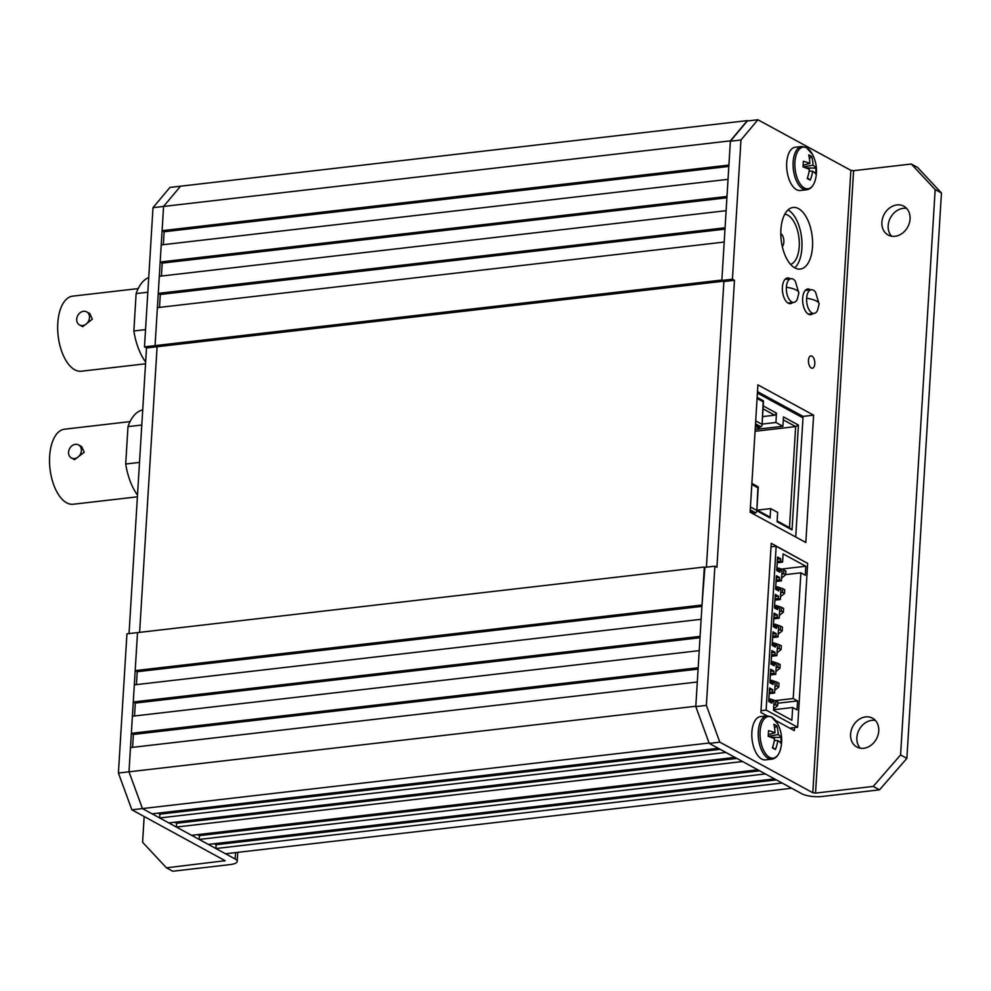 <?xml version="1.0" encoding="UTF-8"?>
<svg xmlns="http://www.w3.org/2000/svg" width="991" height="991" viewBox="0 0 991 991"><rect width="100%" height="100%" fill="white"/><g stroke="black" fill="none" stroke-linecap="round" stroke-linejoin="round"><path stroke-width="1.49" d="M214.242 843.713L216.125 844.728L215.889 848.531L225.514 853.771L791.722 788.254M197.531 834.62L199.414 835.636L199.179 839.439L208.296 844.406L774.504 778.889M174.738 822.22L176.621 823.248L176.386 827.039L191.585 835.314L757.793 769.796M158.027 813.128L159.91 814.156L159.675 817.959L168.792 822.914L735 757.397M709.11 743.015L131.865 809.808L225.13 860.708L166.451 867.819L172.731 871.238L229.924 864.623A14.915 4.298 -176.5 0 0 237.221 861.39A14.915 4.298 -176.5 0 0 235.14 858.999L142.456 808.582L129.003 771.816L695.806 706.236L697.292 682.006L130.478 747.586L129.003 771.816L142.456 808.582L152.069 813.822L718.289 748.304M131.357 733.328L698.16 667.748L699.212 650.641L132.398 716.22L131.357 733.328L133.376 734.43L132.596 747.338M133.277 701.975L700.08 636.395L701.133 619.288L134.318 684.868L133.277 701.975L135.296 703.077L134.503 715.985M131.865 809.808L118.412 773.042L129.003 771.816L137.514 632.605L135.185 670.61L137.216 671.712L136.424 684.62M723.306 281.233L157.098 346.739L139.62 632.357L157.098 346.739L155.067 345.636L721.882 280.057L724.198 242.052L157.396 307.631L155.067 345.636L144.488 346.862L152.998 207.664L169.932 187.423L180.523 186.197L163.577 206.438L162.103 230.668L728.905 165.076L730.392 140.846L747.325 120.605L747.895 120.927M159.501 307.383L160.294 294.476L158.263 293.373L725.078 227.794L726.118 210.687L159.316 276.278L158.263 293.373M161.422 276.031L162.202 263.123L160.183 262.02L726.985 196.441L728.038 179.334L161.223 244.913L160.183 262.02M163.342 244.678L164.122 231.77L162.103 230.668M815.531 793.097L853.598 170.7L850.885 170.353L757.892 119.762L747.301 120.989L730.367 141.23L721.857 280.441L723.876 281.543L706.41 567.162L723.876 281.543L734.467 280.317L716.914 567.286L714.883 566.183L706.372 705.381L719.825 742.16L812.806 792.738L815.531 793.097L873.232 786.42L900.584 754.944L935.17 189.566L911.299 164.023L917.579 167.442L941.45 192.985L935.17 189.566M704.898 567.335L702 605.03L135.185 670.61M199.179 839.439L765.386 773.934M215.889 848.531L782.11 783.026M176.386 827.039L742.606 761.534M159.675 817.959L725.883 752.442M118.412 773.042L126.935 633.831L704.328 567.025M129.041 633.583L146.507 347.965L157.098 346.739L155.067 345.636L163.577 206.438L180.523 186.197L747.325 120.605M152.998 207.664L730.392 140.846M160.294 294.476L724.991 229.144M162.202 263.123L726.911 197.779M164.122 231.77L728.831 166.426M137.216 671.712L701.913 606.381M135.296 703.077L700.005 637.733M133.376 734.43L698.085 669.098M159.91 814.156L720.16 749.332M176.621 823.248L736.883 758.425M199.414 835.636L759.676 770.812M216.125 844.728L776.387 779.905M798.895 415.65L798.981 414.201M68.577 452.181A7.457 6.07 -61.5 0 0 71.414 457.991A7.457 6.07 -61.5 0 0 81.386 450.707A7.457 6.07 -61.5 0 0 78.537 444.897A7.457 6.07 -61.5 0 0 68.577 452.181M71.414 457.991L74.536 459.688L84.223 452.243L81.658 446.594L78.537 444.897M142.716 409.964A47.927 24.106 83.4 0 0 127.988 426.613L141.8 425.015M137.402 496.825L73.235 504.246A37.782 19.002 -96.6 0 1 66.682 502.821A37.782 19.002 -96.6 0 1 49.55 462.512A37.782 19.002 -96.6 0 1 64.551 429.19L130.056 421.609M127.988 426.613L125.708 464.011A47.927 24.106 83.4 0 0 137.514 495.079M139.508 462.413L125.708 464.011M76.716 319.152A7.457 6.07 -61.5 0 0 79.553 324.961A7.457 6.07 -61.5 0 0 89.512 317.677A7.457 6.07 -61.5 0 0 86.675 311.868A7.457 6.07 -61.5 0 0 76.716 319.152M79.553 324.961L82.674 326.658L92.349 319.213L89.797 313.565L86.675 311.868M148.724 277.554A47.927 24.106 83.4 0 0 136.126 293.584L147.82 292.234M145.541 363.796L81.373 371.216A37.782 19.002 -96.6 0 1 74.82 369.792A37.782 19.002 -96.6 0 1 57.689 329.483A37.782 19.002 -96.6 0 1 72.69 296.148L138.195 288.579M136.126 293.584L133.847 330.982A47.927 24.106 83.4 0 0 145.652 362.049M145.541 329.619L133.847 330.982M777.117 520.956L789.468 527.67L795.649 426.588L798.436 425.065L783.485 416.926L782.915 426.279L775.928 422.488L776.498 413.136L763.231 405.914M755.055 431.283L795.649 426.588L783.299 419.874M756.864 509.931L768.533 516.274L770.094 517.959L756.814 510.737M757.26 510.154L770.664 508.606L770.094 517.959M755.365 426.217L759.255 428.335L755.167 429.462L782.915 426.279M757.074 398.444L763.181 401.776L762.029 425.523L761.014 426.824L759.341 427.022L759.255 428.335M759.341 427.022L755.452 424.904M798.436 425.065L792.032 529.888L777.068 521.749L777.65 512.397L770.664 508.606M758.264 487.151L756.765 511.567L755.749 512.867L754.077 513.065L750.187 510.947M795.711 536.998L802.995 417.88L757.397 393.068M756.765 511.567L757.929 487.82L757.359 486.68L757.929 487.82L751.81 484.488M789.468 527.67L792.032 529.888M763.045 408.849L774.714 415.192L762.575 416.604M762.116 424.086L775.928 422.488M774.714 415.192L776.498 413.136M790.632 264.436A25.456 12.809 83.4 0 0 799.229 240.875A25.456 12.809 83.4 0 0 787.758 215.158A25.456 12.809 83.4 0 0 784.81 214.192M780.797 233.579A6.962 3.506 -96.6 0 1 783.77 239.772A6.962 3.506 -96.6 0 1 782.283 246.486M789.728 728.15L797.644 727.233L807.665 563.371L776.151 546.239L771.023 546.834M761.001 710.683L766.13 710.089L797.644 727.233M805.832 566.245L783.101 553.882L782.605 562.108L780.611 561.03L780.747 558.788L777.551 557.041L776.733 570.519L779.917 572.253L780.053 570.011L782.048 571.089L781.453 580.813L779.459 579.735L779.595 577.493L776.411 575.746L775.581 589.224L778.777 590.958L778.914 588.716L780.908 589.794L780.313 599.518L778.319 598.44L778.455 596.198L775.272 594.451L774.442 607.929L777.638 609.663L777.774 607.409L779.768 608.499L779.174 618.223L777.179 617.145L777.316 614.891L774.12 613.156L773.302 626.634L776.486 628.368L776.622 626.114L778.616 627.204L778.022 636.928L776.027 635.85L776.164 633.596L772.98 631.862L772.15 645.339L775.346 647.073L775.482 644.819L777.477 645.909L776.882 655.633L774.888 654.555L775.024 652.301L771.84 650.567L771.01 664.044L774.206 665.779L774.343 663.524L776.337 664.614L775.742 674.338L773.748 673.261L773.884 671.006L770.688 669.272L769.871 682.749L773.054 684.484L773.191 682.229L775.185 683.319L774.59 693.043L772.596 691.966L772.732 689.711L769.549 687.977L768.719 701.455L771.915 703.189L772.051 700.934L774.045 702.024L773.537 710.25L791.883 720.234L792.664 707.512L797.049 709.903L797.594 700.922L793.209 698.531L800.901 572.835L805.287 575.226L805.832 566.245L781.342 569.082M766.13 710.089L776.151 546.239M769.412 690.108L772.732 689.711M769.276 692.35L772.596 691.966M769.202 693.675L774.59 693.043M785.677 574.594L800.901 572.835M773.575 709.729L792.664 707.512M775.123 700.625L793.209 698.531M768.731 701.318L772.051 700.934M770.564 671.403L773.884 671.006M770.428 673.645L773.748 673.261M770.341 674.97L775.742 674.338M769.871 682.626L773.191 682.229M771.704 652.697L775.024 652.301M771.568 654.94L774.888 654.555M771.481 656.265L776.882 655.633M771.023 663.92L774.343 663.524M772.844 633.992L776.164 633.596M772.707 636.234L776.027 635.85M772.633 637.56L778.022 636.928M772.162 645.215L775.482 644.819M773.996 615.287L777.316 614.891M773.86 617.529L777.179 617.145M773.773 618.855L779.174 618.223M773.302 626.51L776.622 626.114M775.135 596.582L778.455 596.198M774.999 598.824L778.319 598.44M774.925 600.15L780.313 599.518M774.454 607.805L777.774 607.409M776.275 577.877L779.595 577.493M776.139 580.119L779.459 579.735M776.064 581.444L781.453 580.813M775.594 589.1L778.914 588.716M777.427 559.172L780.747 558.788M777.291 561.414L780.611 561.03M777.204 562.739L782.605 562.108M776.733 570.395L780.053 570.011M777.885 701.975L775.891 700.885L775.656 704.626L777.65 705.716L777.885 701.975M770.255 701.145L770.391 699.014L768.855 699.188M773.921 708.664L777.65 705.716M775.891 700.885L770.391 699.014M773.847 705.22L775.656 704.626M779.025 683.27L777.031 682.18L776.808 685.921L778.802 687.011L779.025 683.27M771.407 682.44L771.531 680.309L770.007 680.483M780.165 664.565L778.17 663.475L777.947 667.216L779.942 668.306L780.165 664.565M772.546 663.735L772.67 661.604L771.147 661.777M781.317 645.859L779.322 644.769L779.087 648.51L781.081 649.601L781.317 645.859M773.686 645.03L773.822 642.899L772.299 643.072M782.456 627.154L780.462 626.064L780.239 629.805L782.233 630.895L782.456 627.154M774.838 626.324L774.962 624.194L773.438 624.367M783.596 608.449L781.602 607.359L781.379 611.1L783.373 612.19L783.596 608.449M775.978 607.619L776.114 605.489L774.578 605.662M784.748 589.744L782.754 588.654L782.518 592.395L784.513 593.485L784.748 589.744M777.117 588.914L777.254 586.783L775.73 586.957M785.888 571.039L783.893 569.949L783.67 573.69L785.665 574.78L785.888 571.039M778.269 570.209L778.393 568.078L776.87 568.252M775.061 689.959L778.802 687.011M777.031 682.18L771.531 680.309M774.999 686.515L776.808 685.921M776.201 671.254L779.942 668.306M778.17 663.475L772.67 661.604M776.139 667.81L777.947 667.216M777.353 652.549L781.081 649.601M779.322 644.769L773.822 642.899M777.278 649.105L779.087 648.51M778.492 633.844L782.233 630.895M780.462 626.064L774.962 624.194M778.43 630.4L780.239 629.805M779.644 615.138L783.373 612.19M781.602 607.359L776.114 605.489M779.57 611.695L781.379 611.1M780.784 596.433L784.513 593.485M782.754 588.654L777.254 586.783M780.71 592.99L782.518 592.395M781.924 577.728L785.665 574.78M783.893 569.949L778.393 568.078M781.862 574.284L783.67 573.69M777.811 703.214L797.594 700.922M791.747 301.958A11.929 5.996 83.4 0 0 793.816 302.404A11.929 5.996 83.4 0 0 797.346 299.133L798.857 292.964A17.85 5.153 3.5 0 0 796.368 290.103A17.85 5.153 -176.5 0 0 786.358 287.241A11.929 5.996 83.4 0 0 791.747 301.958M812.001 312.97A11.929 5.996 83.4 0 0 814.069 313.429A11.929 5.996 83.4 0 0 817.6 310.158L819.111 303.977A17.85 5.153 3.5 0 0 816.621 301.115A17.85 5.153 -176.5 0 0 806.624 298.266A11.929 5.996 83.4 0 0 812.001 312.97M798.857 292.964L795.253 281.072A11.929 5.996 83.4 0 0 793.134 279.152A11.929 5.996 83.4 0 0 791.066 278.694A11.929 5.996 83.4 0 0 786.358 287.241M819.111 303.977L815.519 292.097A11.929 5.996 83.4 0 0 813.4 290.165A11.929 5.996 83.4 0 0 811.332 289.719A11.929 5.996 83.4 0 0 806.624 298.266M146.507 347.965L144.488 346.862M144.166 816.497L142.593 842.276L166.451 867.819M794.881 267.917A31.018 15.608 83.4 0 0 800.257 269.081A31.018 15.608 83.4 0 0 812.57 241.717A31.018 15.608 83.4 0 0 798.511 208.63A31.018 15.608 83.4 0 0 793.134 207.453A31.018 15.608 83.4 0 0 780.809 234.817A31.018 15.608 83.4 0 0 794.881 267.917M794.757 267.843A31.018 15.608 83.4 0 0 801.608 237.704A31.018 15.608 83.4 0 0 788.056 209.919M810.514 289.818A12.92 6.503 83.4 0 0 809.994 289.496A12.92 6.503 83.4 0 0 807.752 289A12.92 6.503 83.4 0 0 802.623 300.409A12.92 6.503 83.4 0 0 808.483 314.197A12.92 6.503 83.4 0 0 810.725 314.68A12.92 6.503 83.4 0 0 812.954 313.552M790.248 278.793A12.92 6.503 83.4 0 0 789.74 278.471A12.92 6.503 83.4 0 0 787.498 277.988A12.92 6.503 83.4 0 0 782.357 289.384A12.92 6.503 83.4 0 0 788.229 303.172A12.92 6.503 83.4 0 0 790.471 303.667A12.92 6.503 83.4 0 0 792.689 302.528M811.257 367.995A6.219 3.122 83.4 0 0 812.335 368.231A6.219 3.122 83.4 0 0 814.813 362.743A6.219 3.122 83.4 0 0 811.988 356.116A6.219 3.122 83.4 0 0 810.911 355.88A6.219 3.122 83.4 0 0 808.445 361.368A6.219 3.122 83.4 0 0 811.257 367.995M850.575 734.22A16.401 13.366 -61.5 0 0 856.819 747.003A16.401 13.366 -61.5 0 0 878.744 730.962A16.401 13.366 -61.5 0 0 872.501 718.178A16.401 13.366 -61.5 0 0 850.575 734.22M875.363 720.42A16.401 13.366 -61.5 0 0 856.856 737.638A16.401 13.366 -61.5 0 0 860.25 748.193M881.891 222.244A16.401 13.366 -61.5 0 0 888.134 235.028A16.401 13.366 -61.5 0 0 910.06 218.986A16.401 13.366 -61.5 0 0 903.817 206.202A16.401 13.366 -61.5 0 0 881.891 222.244M906.666 208.432A16.401 13.366 -61.5 0 0 888.171 225.663A16.401 13.366 -61.5 0 0 891.566 236.205M900.584 754.944L906.864 758.363L941.45 192.985M906.864 758.363L879.513 789.839L822.319 796.454A14.915 4.298 -176.5 0 1 801.917 793.803L709.234 743.386L719.825 742.16M721.857 280.441L732.436 279.214L734.467 280.317M730.367 141.23L740.958 140.004L732.436 279.214M757.892 119.762L740.958 140.004M853.598 170.7L911.299 164.023M879.513 789.839L873.232 786.42M714.883 566.183L704.304 567.409L695.793 706.608L706.372 705.381M695.793 706.608L709.234 743.386M802.933 417.843L803.032 416.393L757.483 391.618M805.819 542.498L813.611 415.167L757.904 384.867L750.113 512.198L805.819 542.498M775.544 720.432L794.311 730.64L794.497 727.592M804.642 561.736L771.233 543.316L760.89 712.455L767.108 715.849M803.032 416.393L813.611 415.167M794.931 162.152A20.96 10.542 83.4 0 0 804.382 187.993A20.96 10.542 83.4 0 0 815.432 179.47A35.639 35.639 0 0 0 812.546 154.522L812.546 154.522A20.96 10.542 83.4 0 0 806.835 147.932A20.96 10.542 83.4 0 0 794.931 162.152M806.736 189.752A21.777 10.951 83.4 0 1 802.958 188.934A21.777 10.951 83.4 0 1 793.085 165.695A21.777 10.951 83.4 0 1 801.719 146.495L795.302 147.238A21.777 10.951 83.4 0 0 786.656 166.451A21.777 10.951 83.4 0 0 796.529 189.677A21.777 10.951 83.4 0 0 800.307 190.495L806.736 189.752C810.861 189.12 813.76 185.689 815.432 179.47M811.679 156.541A35.626 30.684 -55.8 0 1 813.004 165.175A35.626 12.028 178.3 0 1 815.915 168.123A33.818 32.133 -153.1 0 1 815.866 170.947A33.818 32.133 -153.1 0 1 815.568 173.759A35.626 8.424 8.6 0 0 812.645 171.208A35.626 30.684 -55.8 0 1 810.229 180.127A33.818 3.047 -144.1 0 1 807.231 178.491A35.626 27.079 114.1 0 0 809.424 169.449A35.626 8.424 8.6 0 0 802.995 166.909A33.818 10.814 -80.7 0 0 803.206 164.072A33.818 10.814 -80.7 0 0 803.342 161.285A35.626 12.028 178.3 0 1 809.796 163.428A35.626 27.079 114.1 0 0 808.668 154.906A33.818 18.259 -35.8 0 1 811.679 156.541L809.412 158.523M809.176 171.109L812.645 171.208M803.131 165.262L809.796 163.428M813.004 165.175L803.181 166.984M815.915 168.123L805.782 167.913M810.229 180.127L807.442 177.885M760.109 731.531A20.96 10.542 83.4 0 0 769.561 757.359A20.96 10.542 83.4 0 0 780.611 748.837A35.639 35.639 0 0 0 777.724 723.888L777.724 723.888A20.96 10.542 83.4 0 0 772.014 717.311A20.96 10.542 83.4 0 0 760.109 731.531M771.902 759.131A21.777 10.951 83.4 0 1 768.136 758.301A21.777 10.951 83.4 0 1 758.251 735.074A21.777 10.951 83.4 0 1 766.898 715.861L760.469 716.604A21.777 10.951 83.4 0 0 751.822 735.817A21.777 10.951 83.4 0 0 761.707 759.044A21.777 10.951 83.4 0 0 765.473 759.874L771.902 759.131C776.027 758.499 778.938 755.068 780.611 748.837M776.845 725.908A35.626 30.684 -55.8 0 1 778.183 734.542A35.626 12.028 178.3 0 1 781.081 737.49A33.818 32.133 -153.1 0 1 781.044 740.327A33.818 32.133 -153.1 0 1 780.747 743.126A35.626 8.424 8.6 0 0 777.811 740.574A35.626 30.684 -55.8 0 1 775.408 749.506A33.818 3.047 -144.1 0 1 772.41 747.871A35.626 27.079 114.1 0 0 774.603 738.828A35.626 8.424 8.6 0 0 768.174 736.288A33.818 10.814 -80.7 0 0 768.384 733.439A33.818 10.814 -80.7 0 0 768.508 730.652A35.626 12.028 178.3 0 1 774.974 732.795A35.626 27.079 114.1 0 0 773.847 724.285A33.818 18.259 -35.8 0 1 776.845 725.908L774.59 727.902M774.343 740.475L777.811 740.574M768.31 734.641L774.974 732.795M778.183 734.542L768.359 736.35M781.081 737.49L770.961 737.279M775.408 749.506L772.621 747.251M755.749 512.867L750.249 509.882M750.435 506.934L756.554 510.266M755.514 423.838L761.014 426.824M761.819 424.222L755.699 420.89M235.14 858.999L235.524 852.607M224.226 860.052L224.164 861.142M850.885 170.353L812.806 792.738M751.872 483.41L758.041 486.767M762.029 425.523L763.516 401.107M763.305 400.723L757.136 397.366M784.996 279.4L791.066 278.694M805.249 290.425L811.332 289.719M788.043 303.073L793.816 302.404M808.297 314.097L814.069 313.429M237.766 852.347L237.221 861.39M801.719 146.495L806.34 147.473L812.546 154.522M766.898 715.861L771.506 716.84L777.724 723.888"/></g></svg>
